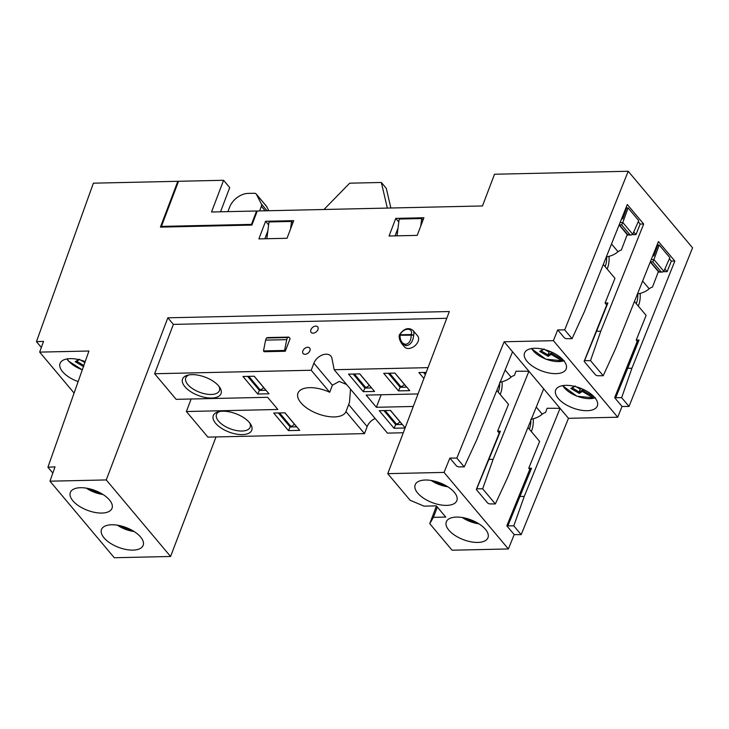 <?xml version="1.0" encoding="UTF-8"?>
<svg xmlns="http://www.w3.org/2000/svg" width="729" height="729" viewBox="0 0 729 729"><rect width="100%" height="100%" fill="white"/><g stroke="black" fill="none" stroke-linecap="round" stroke-linejoin="round"><path stroke-width="1.09" d="M263.579 387.491A3.426 2.296 140 0 1 260.025 389.705L248.461 376.364M265.192 389.277A3.426 2.296 140 0 1 264.809 388.949L254.129 376.237M425.636 373.922L424.396 372.446M404.331 384.347A3.426 2.296 140 0 1 400.777 386.561L389.204 373.23M405.935 386.142A3.426 2.296 140 0 1 405.552 385.805L394.872 373.102M369.138 385.131A3.426 2.296 140 0 1 365.584 387.345L354.021 374.013M370.751 386.926A3.426 2.296 140 0 1 370.368 386.598L359.689 373.886M399.875 421.699A3.426 2.296 140 0 1 396.321 423.913L384.748 410.582M401.479 423.485A3.426 2.296 140 0 1 401.096 423.157L390.416 410.454M294.316 424.05A3.426 2.296 140 0 1 290.762 426.265L279.189 412.933M295.919 425.845A3.426 2.296 140 0 1 295.537 425.517L284.857 412.805M215.629 423.285A20.576 9.787 20.8 0 1 218.226 411.821A20.576 9.787 20.8 0 1 249.409 422.538A20.576 9.787 20.8 0 1 250.576 424.105A20.576 9.787 20.8 0 1 241.199 434.612A20.576 9.787 20.8 0 1 215.629 423.285M219.629 411.502A17.997 8.566 -159.2 0 0 216.495 414.4A17.997 8.566 -159.2 0 0 218.545 421.125A17.997 8.566 -159.2 0 0 236.287 430.52A17.997 8.566 -159.2 0 0 250.156 427.185A17.997 8.566 -159.2 0 0 249.737 422.929M184.902 386.716A20.576 9.787 20.8 0 1 187.49 375.253A20.576 9.787 20.8 0 1 218.682 385.969A20.576 9.787 20.8 0 1 219.848 387.546A20.576 9.787 20.8 0 1 210.462 398.043A20.576 9.787 20.8 0 1 184.902 386.716M188.902 374.934A17.997 8.566 -159.2 0 0 185.767 377.841A17.997 8.566 -159.2 0 0 187.818 384.557A17.997 8.566 -159.2 0 0 205.56 393.952A17.997 8.566 -159.2 0 0 219.42 390.626A17.997 8.566 -159.2 0 0 219.001 386.37M405.661 344.307C409.324 343.55 411.165 340.452 411.183 335.012A0.857 0.492 -91.3 0 1 411.256 334.538L413.625 335.158L413.607 335.896C412.878 341.746 410.381 345.027 406.108 345.737L401.706 343.587L404.549 346.977A8.575 5.741 -40 0 0 411.675 347.779A8.575 5.741 -40 0 0 418.145 341.3A8.575 5.741 -40 0 0 417.671 335.941L412.96 330.337A8.575 5.741 140 0 1 413.625 335.158L399.984 335.267C400.093 340.698 401.98 343.714 405.661 344.307A1.713 0.975 88.7 0 0 406.108 345.737M558.204 398.426A22.289 10.598 20.8 0 1 555.671 390.106A22.289 10.598 20.8 0 1 572.83 385.987A22.289 10.598 20.8 0 1 594.8 397.615A22.289 10.598 20.8 0 1 597.343 405.935A22.289 10.598 20.8 0 1 580.175 410.053A22.289 10.598 20.8 0 1 558.204 398.426M563.663 360.554A22.289 10.598 -159.2 0 0 541.693 348.927A22.289 10.598 -159.2 0 0 524.525 353.055A22.289 10.598 -159.2 0 0 527.067 361.374A22.289 10.598 -159.2 0 0 549.037 373.002A22.289 10.598 -159.2 0 0 566.196 368.883A22.289 10.598 -159.2 0 0 563.663 360.554M85.202 361.611A22.289 10.598 -159.2 0 0 60.07 363.406A22.289 10.598 -159.2 0 0 62.612 371.726A22.289 10.598 -159.2 0 0 78.14 381.595M140.624 537.036A22.289 10.598 -159.2 0 0 118.654 525.409A22.289 10.598 -159.2 0 0 101.486 529.527A22.289 10.598 -159.2 0 0 104.028 537.847A22.289 10.598 -159.2 0 0 125.999 549.475A22.289 10.598 -159.2 0 0 143.157 545.356A22.289 10.598 -159.2 0 0 140.624 537.036M109.478 499.976A22.289 10.598 -159.2 0 0 87.507 488.348A22.289 10.598 -159.2 0 0 70.349 492.476A22.289 10.598 -159.2 0 0 72.882 500.796A22.289 10.598 -159.2 0 0 94.852 512.423A22.289 10.598 -159.2 0 0 112.02 508.304A22.289 10.598 -159.2 0 0 109.478 499.976M485.45 529.345A22.289 10.598 -159.2 0 0 463.48 517.718A22.289 10.598 -159.2 0 0 446.312 521.846A22.289 10.598 -159.2 0 0 448.854 530.165A22.289 10.598 -159.2 0 0 470.825 541.793A22.289 10.598 -159.2 0 0 487.983 537.674A22.289 10.598 -159.2 0 0 485.45 529.345M454.304 492.294A22.289 10.598 -159.2 0 0 432.343 480.666A22.289 10.598 -159.2 0 0 415.175 484.785A22.289 10.598 -159.2 0 0 417.717 493.114A22.289 10.598 -159.2 0 0 439.678 504.741A22.289 10.598 -159.2 0 0 456.846 500.613A22.289 10.598 -159.2 0 0 454.304 492.294M317.944 329.563A4.283 2.87 -40 0 0 317.707 326.884A4.283 2.87 -40 0 0 314.144 326.483A4.283 2.87 -40 0 0 310.909 329.718A4.283 2.87 -40 0 0 311.146 332.397A4.283 2.87 -40 0 0 314.709 332.798A4.283 2.87 -40 0 0 317.944 329.563M309.916 350.704A4.283 2.87 -40 0 0 309.67 348.025A4.283 2.87 -40 0 0 306.116 347.624A4.283 2.87 -40 0 0 302.872 350.859A4.283 2.87 -40 0 0 303.109 353.538A4.283 2.87 -40 0 0 306.672 353.939A4.283 2.87 -40 0 0 309.916 350.704M346.594 384.493L339.249 381.431L332.388 385.213L329.718 392.266A25.715 12.229 -159.2 0 0 297.97 393.159A25.715 12.229 -159.2 0 0 300.895 402.763A25.715 12.229 -159.2 0 0 326.045 416.141A25.715 12.229 -159.2 0 0 345.974 411.612L364.482 433.627L207.902 437.118L186.387 411.521L277.867 409.479L267.625 397.296L176.145 399.337L154.63 373.74L311.21 370.25L313.889 363.197A10.716 7.172 140 0 1 321.99 355.105A10.716 7.172 140 0 1 330.893 356.107A10.716 7.172 140 0 1 331.813 357.784L334.192 369.731L428.023 367.644M508.377 548.955L452.08 550.213L429.746 523.641L433.427 517.344L445.738 517.071L436.316 505.862L423.996 506.136L410.081 500.231L387.746 473.659L444.043 472.41L508.377 548.955L514.209 534.612L506.828 525.837L513.79 525.873L524.233 496.449L560.072 408.322L543.679 388.821L507.849 476.948L495.356 503.93L482.653 488.822L493.096 459.398L528.926 371.261L512.542 351.761L476.702 439.897L464.218 466.879L456.837 458.104L449.875 458.067L444.043 472.41M436.443 506.008L429.746 523.641M106.261 479.937L170.586 556.482L114.289 557.74L49.964 481.186L106.261 479.937L167.843 317.808L449.337 311.538L387.746 473.659M387.327 208.084L381.349 182.478L349.683 183.179L323.986 209.496M381.349 182.478L386.27 188.328L390.862 208.002M220.523 211.802L229.717 187.599L223.575 180.282L178.532 181.284L161.401 226.4L251.478 224.386L256.562 211L211.528 212.002L223.575 180.282M221.406 211.784L220.805 211.064M227.931 211.638L229.653 207.082A16.284 10.899 -40 0 1 248.115 193.395L254.266 193.258A4.283 2.87 -40 0 1 256.207 194.023A4.283 2.87 -40 0 1 256.453 194.388L261.356 203.992A4.283 2.87 140 0 1 261.356 206.298L259.597 210.927M268.819 210.727L266.696 206.58A4.283 2.87 -40 0 0 266.459 206.216L256.207 194.023M536.262 407.064L542.221 414.163A27 15.409 88.7 0 1 545.556 412.459L547.16 408.258L560.072 408.322L568.474 418.318L617.727 417.216L622.037 406.454L629.018 406.445L692.55 247.814L628.216 171.26L494.508 174.24L482.461 205.961L257.264 210.982L251.915 225.079L160.426 227.12L177.83 181.302L93.385 183.179L36.45 341.673L41.343 347.496M161.027 227.102L178.24 181.785L177.83 181.302M395.756 218.381L389.067 236.005L417.216 235.376L423.904 217.752L395.756 218.381L398.809 222.008M265.566 221.279L258.877 238.902L287.026 238.274L293.714 220.65L265.566 221.279L268.618 224.906M49.964 481.186L55.021 466.87L47.914 467.216L88.938 351.023L39.676 352.116L43.54 341.372L36.45 341.673M607.877 303L606.728 304.95L605.088 303L607.877 303L596.586 331.203L600.769 331.194L643.689 224.031L627.304 204.521L584.385 311.693L572.065 338.675L566.132 338.684L564.474 337.955L557.712 329.909L553.402 340.671L504.14 341.764L456.837 458.104M557.712 329.909L564.693 329.9L628.216 171.26M633.738 231.95L635.97 234.61L640.199 224.031L643.689 224.031M635.97 234.61L632.48 234.61M605.088 303L614.966 278.323L603.302 264.445M584.567 360.627L584.139 361.356L595.611 375.007L597.27 375.736L603.202 375.736L590.499 360.618L584.567 360.627L596.586 331.203M590.499 360.618L600.769 331.194M639.023 340.051L638.303 341.272L637.255 341.281L636.226 340.06L639.023 340.051L627.724 368.254L631.915 368.254L674.835 261.082L658.442 241.581L615.522 348.744L603.202 375.736M664.875 269.01L667.108 271.662L671.345 261.091L674.835 261.082M667.108 271.662L663.618 271.671M636.226 340.06L646.113 315.384L634.449 301.505M622.037 406.454L614.665 397.679L615.713 397.679L627.724 368.254M638.303 341.272L615.713 397.679L621.646 397.669L631.915 368.254M449.875 458.067L456.636 466.113L458.295 466.852L464.218 466.879M499.237 433.108L500.386 431.176L497.597 431.158L499.237 433.108L476.301 489.514L487.774 503.165L489.441 503.903L495.356 503.93M476.301 489.514L476.739 488.785L482.653 488.822M292.821 223.001L291.518 221.443L269.001 221.953L266.841 238.729M267.835 230.965L264.873 238.766M423.011 220.103L421.708 218.545L399.182 219.046L397.032 235.822M398.025 228.068L395.063 235.868M161.401 226.4L161.811 226.883L251.888 224.878L256.973 211.483L256.562 211M653.084 254.968L653.867 255.906L652.701 255.906M621.937 217.916L622.721 218.855L621.564 218.855M638.732 220.614L628.079 207.938L622.803 222.482L632.708 234.273L638.732 220.614M640.199 224.031L638.249 221.707M622.721 218.855L626.676 207.938L626.175 207.337M626.676 207.938L628.079 207.938M531.523 468.228L507.876 525.846L531.523 468.228L528.744 468.218L529.764 469.43L506.828 525.837M528.744 468.218L539.633 441.428L527.942 427.513M497.597 431.158L508.496 404.367L496.804 390.462M553.402 340.671L617.727 417.216M512.542 351.761L504.14 341.764M543.679 388.821L528.926 371.261L516.014 371.207L514.419 375.399A27 15.409 88.7 0 0 511.084 377.103C508.113 379.718 504.295 381.431 499.647 382.269M167.843 317.808L173.374 324.396L446.768 318.3M173.374 324.396L154.63 373.74M285.285 351.25L290.106 338.566L288.875 337.108L267.762 337.573L266.404 338.01L265.602 340.124L263.488 350.913L264.171 351.724L285.285 351.25L284.602 350.449L286.716 339.65L287.518 337.536L288.875 337.108M403.283 432.762L387.454 433.117L334.192 369.731M375.189 418.519A10.716 7.172 -40 0 0 367.152 426.583L364.482 433.627M273.703 413.051L284.966 412.805L299.71 430.356L288.456 430.602L273.703 413.051M254.23 376.237L268.983 393.788L257.72 394.034L242.976 376.483L254.23 376.237M311.21 370.25L329.718 392.266M418.036 393.942L366.149 395.1L376.392 407.283L413.279 406.463M405.096 428.005L394.015 428.251L379.262 410.7L390.525 410.445L405.151 427.859M359.789 373.886L374.542 391.437L363.279 391.683L348.535 374.132L359.789 373.886M394.981 373.102L409.725 390.653L398.471 390.899L383.718 373.348L394.981 373.102M423.895 378.506L418.902 372.565L426.219 372.401M74.094 393.068L39.676 352.116M568.474 418.318L521.171 534.649L513.79 525.873M514.209 534.612L521.171 534.649M216.003 436.935L170.586 556.482M572.065 338.675L564.693 329.9M629.018 406.445L621.646 397.669M653.867 255.906L657.822 244.999L657.312 244.397M657.822 244.999L659.216 244.999L653.94 259.542L663.855 271.334L669.869 257.674L659.216 244.999M671.345 261.091L669.386 258.759M637.255 341.281L614.665 397.679M606.728 304.95L584.139 361.356M47.914 467.216L52.834 473.066M500.386 431.176L488.922 459.379L493.096 459.398M488.922 459.379L476.739 488.785M520.059 496.431L524.233 496.449M191.144 399L186.387 411.521M345.974 411.612L349.492 402.372L350.512 389.149M284.602 350.449L263.488 350.913M388.366 373.248L400.157 387.281L406.773 387.126M400.421 386.57L398.471 390.899M395.965 423.923L395.701 424.624L402.317 424.478M383.91 410.6L395.701 424.624L394.015 428.251M353.173 374.032L364.965 388.065L371.58 387.91M365.238 387.354L363.279 391.683M423.549 372.464L425.372 374.624M247.614 376.383L259.406 390.416L266.021 390.27M259.679 389.705L257.72 394.034M290.406 426.274L290.142 426.984L296.758 426.829M278.35 412.951L290.142 426.984L288.456 430.602M663.855 271.334L662.433 272.072L658.752 272.072L650.268 261.993M650.359 261.757L658.98 271.771L661.066 271.762L652.801 261.93L653.94 259.542M619.222 224.705L627.833 234.711L629.929 234.711L621.664 224.869L622.803 222.482M632.708 234.273L631.287 235.011L627.605 235.02M287.518 337.536L266.404 338.01M286.716 339.65L265.602 340.124M420.733 226.099L421.708 218.545M290.543 228.997L291.518 221.443M400.066 334.784A0.857 0.492 -91.3 0 0 399.984 335.267L400.039 334.784L411.256 334.538M411.238 335.012A0.857 0.456 -95.3 0 1 411.293 334.538A6.862 4.593 -40 0 0 407.721 329.244A6.862 4.593 -40 0 0 400.039 334.784A0.857 0.519 -87 0 0 399.929 335.267M530.812 469.44L529.764 469.43M251.888 224.878L251.478 224.386M381.149 394.763L376.392 407.283M437.327 507.065L433.427 517.344M661.066 271.762L662.433 272.072M629.929 234.711L631.287 235.011M84.928 362.386L83.953 365.147M80.564 360.062L84.737 362.504L84.828 361.466M83.698 366.705L83.662 365.329L76.727 361.256M79.634 359.251L78.258 359.798L77.429 359.315M83.452 366.559L75.224 361.73L76.6 361.183M499.702 383.336A12.858 7.336 -91.3 0 1 498.518 391.063A12.858 7.336 -91.3 0 1 498.381 391.409L497.615 391.418M500.185 394.489L500.431 393.842A17.141 9.787 88.7 0 0 500.568 393.505A17.141 9.787 88.7 0 0 502.071 381.914M498.381 391.409L498.135 392.047M627.232 234.574L621.363 250.011A27 15.409 88.7 0 0 618.028 251.715C615.057 254.321 611.239 256.043 606.592 256.872A12.858 7.336 -91.3 0 1 605.462 265.675A12.858 7.336 -91.3 0 1 605.325 266.012L604.633 266.03M607.157 269.028L607.375 268.454A17.141 9.787 88.7 0 0 607.512 268.108A17.141 9.787 88.7 0 0 609.016 256.517M605.325 266.012L605.106 266.595M551.534 352.043L551.197 354.422L548.162 356.353L548.126 354.977L551.16 353.046L563.344 360.19M549.283 351.114L548.126 354.977L541.182 350.904M545.019 349.71L549.192 352.153L550.24 351.496M548.162 356.353L539.679 351.378L541.055 350.831M563.991 360.964L545.739 359.151L531.377 348.608M564.219 360.7L562.642 361.137L551.197 354.422M539.679 351.378L544.089 348.899M530.84 420.396A12.858 7.336 -91.3 0 1 529.655 428.114A12.858 7.336 -91.3 0 1 529.527 428.461L528.753 428.479M531.332 431.541L531.578 430.903A17.141 9.787 88.7 0 0 531.705 430.557A17.141 9.787 88.7 0 0 533.218 418.965M542.221 414.163C539.25 416.769 535.441 418.492 530.794 419.321M529.527 428.461L529.281 429.108M658.369 271.625L652.501 287.062A27 15.409 88.7 0 0 649.165 288.766C646.195 291.381 642.386 293.094 637.738 293.933A12.858 7.336 -91.3 0 1 636.599 302.726A12.858 7.336 -91.3 0 1 636.472 303.064L635.77 303.082M638.294 306.089L638.522 305.506A17.141 9.787 88.7 0 0 638.65 305.159A17.141 9.787 88.7 0 0 640.162 293.577M636.472 303.064L636.244 303.647M582.681 389.104L582.334 391.473L579.3 393.405L579.263 392.029L582.298 390.097L594.49 397.25M580.43 388.165L579.263 392.029L572.32 387.956M576.165 386.762L580.339 389.213L581.378 388.548M579.3 393.405L570.816 388.439L572.201 387.883M595.137 398.025L576.876 396.202L562.515 385.659M595.356 397.761L593.789 398.189L582.334 391.473M570.816 388.439L575.236 385.96M260.025 389.705L248.808 376.355M425.745 373.631L424.743 372.437M400.777 386.561L389.559 373.221M365.584 387.345L354.376 374.004M396.321 423.913L385.103 410.573M290.762 426.265L279.544 412.924M348.653 404.568L367.152 426.583M313.889 363.197L332.388 385.213M652.801 261.93L650.705 261.93M651.225 259.606L653.913 259.606M620.078 222.555L622.776 222.555M621.664 224.869L619.568 224.878M261.356 206.298L265.137 210.809M261.356 203.992L267.051 210.763M256.453 194.388L266.696 206.58M86.332 488.148A19.719 9.377 -159.2 0 0 102.935 494.453M67.205 358.905A19.719 9.377 -159.2 0 0 68.736 361.101A19.719 9.377 -159.2 0 0 82.313 369.776M75.224 361.73L78.258 359.798M505.124 370.013L511.084 377.103M431.158 480.457A19.719 9.377 -159.2 0 0 447.77 486.762M611.513 243.96L618.028 251.715M542.713 349.446L541.893 348.972M531.669 348.553A19.719 9.377 -159.2 0 0 562.642 361.137M117.469 525.199A19.719 9.377 -159.2 0 0 134.081 531.505M462.304 517.517A19.719 9.377 -159.2 0 0 478.907 523.823M642.65 281.011L649.165 288.766M573.851 386.507L573.03 386.024M562.806 385.614A19.719 9.377 -159.2 0 0 593.789 398.189M412.96 330.337C408.304 327.011 403.757 328.56 399.319 335.003M399.319 334.994L399.246 335.304C398.881 337.737 399.702 340.498 401.706 343.587L401.706 343.587M627.596 235.011L619.131 224.933M86.049 488.102L103.181 494.608M66.922 358.96L68.344 360.955L82.286 369.876M76.29 361.529L79.169 359.698M448.007 486.926L430.875 480.411M540.754 351.178L543.624 349.346M117.187 525.153L134.318 531.66M479.153 523.978L462.013 517.472M571.891 388.238L574.771 386.406"/></g></svg>
